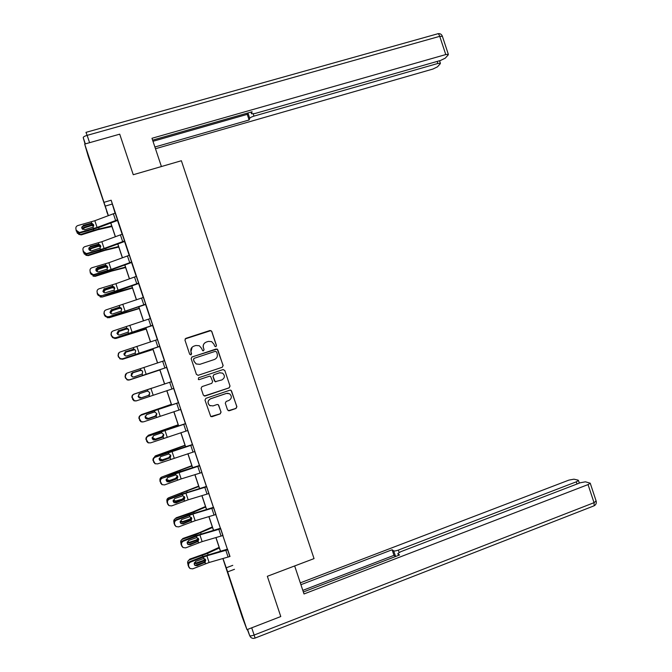 <?xml version="1.0" encoding="UTF-8"?>
<svg xmlns="http://www.w3.org/2000/svg" width="672" height="672" viewBox="0 0 672 672"><rect width="100%" height="100%" fill="white"/><g stroke="black" fill="none" stroke-linecap="round" stroke-linejoin="round"><path stroke-width="1.01" d="M215.846 346.693L216.468 345.458L211.772 331.38L209.992 330.49L185.867 338.352L184.96 340.124L189.689 354.278L190.94 354.9L191.57 353.657L190.966 351.826C190.361 349.163 191.318 347.273 193.838 346.156L195.854 345.492L199.307 345.744L201.566 348.34L202.658 350.734L203.423 350.784L204.053 349.549L203.44 347.726C202.843 345.064 203.792 343.174 206.304 342.065L208.312 341.41L211.638 341.611L213.99 344.249L214.603 346.072L215.846 346.693M215.981 346.634L216.376 345.509L211.688 331.447L210.916 330.607L185.128 338.906M191.201 354.774L190.966 351.826M203.616 350.7L203.977 349.6L203.44 347.726M236.788 600.314L241.223 613.091L236.788 600.314M94.063 173.292L89.939 160.625L94.063 173.292M227.531 409.895L229.303 410.76L236.015 408.458L236.897 406.686L231.067 390.298L229.916 390.188L205.892 398.336L204.994 400.117L210.756 416.514L212.024 416.69L220.181 413.893L221.071 412.112L218.274 404.678L217.056 404.527L213.007 405.913L209.698 405.485C207.287 402.898 207.598 400.672 210.63 398.798L226.447 393.431L229.564 393.75C232.142 396.295 231.89 398.555 228.816 400.52L226.187 401.419L225.296 403.192L227.531 409.895M106.865 211.411L88.208 156.223L84.689 144.068L119.717 134.173L133.258 174.728L181.373 160.734L314.042 558.608L267.338 576.29L280.778 616.543L246.985 629.647L242.256 617.123L222.902 558.583M84.689 144.068L108.368 215.603M229.841 556.542L111.157 200.214L104.143 202.289M234.494 569.302L227.665 571.864L246.985 629.647M222.264 367.265L223.154 365.501L217.216 349.045L192.066 356.933L191.167 358.714L196.417 374.422L198.206 375.304L222.264 367.265L223.054 365.526L217.846 349.91L216.073 349.028L191.688 357.126M224.809 370.465L230.026 386.098L229.144 387.87L205.111 396.001L203.33 395.128L201.088 388.408L201.986 386.618L211.764 383.334L212.654 381.553L210.538 376.337L209.387 376.219L199.198 379.638L198.366 379.546L198.576 377.773L223.037 369.583L224.809 370.465L230.026 386.098M111.157 200.214L115.08 213.125M117.533 220.458L122.136 234.226M124.555 241.475L129.184 255.318M131.578 262.492L136.231 276.402M138.6 283.5L143.27 297.486M145.614 304.5L150.31 318.553M152.628 325.492L157.349 339.612M159.642 346.475L164.388 360.671M166.656 367.45L171.419 381.704M173.678 388.458L178.424 402.662M180.701 409.5L185.422 423.62M187.732 430.525L192.427 444.57M194.754 451.55L199.424 465.511M201.776 472.567L206.422 486.444M208.799 493.567L213.41 507.368M215.813 514.567L220.399 528.293M222.827 535.559L227.388 549.2M75.961 229.034L76.255 231.059L75.961 229.034C75.583 227.346 76.213 226.187 77.851 225.557L94.836 220.718L115.24 213.083L117.499 219.845L97.087 227.455L80.119 232.319L79.943 232.982L98.624 227.556L117.625 220.424L117.877 221.088L115.206 213.091M124.681 241.441L122.254 234.192M131.704 262.45L129.142 254.587L129.301 255.284L108.872 262.718L91.963 267.733C90.334 268.388 89.704 269.556 90.082 271.244L90.535 272.597L92.971 274.588L94.223 274.495L92.753 275.1L90.325 273.126L90.535 272.597M138.718 283.458L136.349 276.368M145.74 304.458L143.396 297.444M152.754 325.45L150.436 318.511M159.768 346.433L157.475 339.578M166.774 367.416L164.506 360.629M173.796 388.424L171.31 380.99L171.536 381.662L134.232 394.086C132.628 394.808 132.014 396.01 132.392 397.706L134.366 400.73L136.483 400.831L173.83 388.408L171.57 381.671L134.232 394.086M180.827 409.458L178.542 402.629M187.849 430.483L185.548 423.578M194.88 451.508L192.318 443.856L192.545 444.528L167.924 452.39L155.333 457.162C153.737 457.909 153.132 459.136 153.51 460.824L155.198 463.688L157.584 463.89L194.905 451.5L192.654 444.763L155.333 457.162M201.902 472.517L199.542 465.469M208.916 493.525L206.539 486.402M215.939 514.525L213.528 507.326M222.953 535.517L220.517 528.251M229.958 556.5L227.506 549.158M108.276 215.636L106.672 211.47M220.441 551.208L215.897 537.634M213.461 530.326L208.891 516.667M206.48 509.443L201.886 495.701M199.5 488.552L194.872 474.718M192.511 467.653L187.858 453.734M185.522 446.746L180.844 432.743M178.534 425.83L173.821 411.743M171.536 404.905L166.799 390.734M164.548 383.981L159.793 369.751M157.525 362.981L152.788 348.81M150.494 341.956L145.79 327.86M143.464 320.922L138.785 306.902M136.433 299.88L131.779 285.936M129.402 278.83L124.765 264.961M122.363 257.771L117.751 243.986M115.324 236.704L110.737 222.995M222.995 558.558L227.665 571.864M110.83 222.961L115.416 236.67M117.844 243.953L122.455 257.737M124.858 264.928L129.494 278.796M131.863 285.902L136.525 299.846M138.877 306.869L143.556 320.888M145.883 327.827L150.587 341.922M152.88 348.776L157.618 362.947M159.886 369.726L164.64 383.947M166.891 390.701L171.629 404.88M173.914 411.709L178.626 425.804M180.936 432.709L185.615 446.72M187.95 453.701L192.604 467.628M194.964 474.692L199.592 488.527M201.978 495.667L206.573 509.418M208.984 516.642L213.553 530.3M215.989 537.6L220.534 551.183M112.064 204.095L105.202 206.128M232.781 565.345L226.103 567.848M204.901 342.821C203.339 344.156 202.826 345.803 203.372 347.777M192.142 347.164L190.907 351.876M197.954 375.362L222.172 367.29M216.56 351.943L215.317 351.322L194.174 358.31L193.544 359.554L194.183 361.486L196.241 363.964L199.903 364.316L214.351 359.52C216.854 358.403 217.804 356.521 217.199 353.858L216.56 351.943M193.939 358.42L193.544 359.554M214.494 359.47L199.836 364.342L196.182 363.989L194.124 361.511L193.486 359.587M204.263 396.026L229.034 387.862L229.916 386.089M209.63 376.16L199.198 379.638M221.869 379.932C224.994 377.908 225.204 375.631 222.491 373.094L219.5 372.834L213.931 374.699L213.041 376.48L215.141 381.688L221.869 379.932M220.088 372.691L219.5 372.834M215.821 381.872L214.435 380.923L212.957 376.488L213.847 374.716L219.408 372.851M224.708 370.482L223.18 369.55M228.127 393.254L226.447 393.431M210.319 405.821L209.614 405.451C207.211 402.872 207.522 400.646 210.554 398.773L226.338 393.414M210.806 416.548L220.08 413.851L220.97 412.07L218.736 405.367L217.913 404.51M228.304 410.726L235.897 408.425L236.779 406.644L231.571 391.045L230.446 390.113M87.965 224.742L82.152 226.607M111.72 225.935L93.71 230.278L80.674 234.469L81.362 234.864L78.742 234.41M111.913 226.523L97.902 229.698L81.362 234.864M82.236 228.959L83.714 227.438L91.476 224.944L93.727 225.414M80.674 234.469L77.389 233.318L76.894 232.126M84.193 231.806L88.788 230.53M93.702 225.96L91.526 225.557L84.386 227.85L82.883 229.488M93.458 224.515L90.661 223.364L83.286 225.397L83.101 226.078L91.056 223.885M83.101 226.078L81.673 227.279M79.943 232.982L79.086 233.092L76.255 231.059M76.415 230.387L79.254 232.428L80.119 232.319M90.661 223.364L92.056 223.39L93.618 224.885L93.055 227.153L84.731 229.715L81.774 228.169L83.286 225.397M161.414 166.538L151.981 138.281L445.771 54.566L439.74 36.33L87.142 135.358L89.594 142.682M253.226 113.904L253.966 116.122L437.842 63.47L437.17 61.429M253.966 116.122C251.614 116.852 250.194 117.583 249.732 118.297L247.943 112.946M154.896 147L249.119 119.977L249.732 118.297M155.467 148.73L432.869 69.065L437.472 66.839L440.286 63.706L440.378 63.227L437.842 63.47M250.984 112.081L251.546 113.82L254.94 113.518L440.513 60.472L445.267 58.153L448.241 54.844L448.342 54.331L445.771 54.566M250.967 112.081L251.454 113.543L252.101 111.762L152.611 140.146M152.989 141.288L247.254 114.366L247.733 113.005M247.254 114.366L249.119 119.977M294.664 565.942L304.013 593.964L588.05 484.588L590.234 483.202L585.446 481.816L580.255 482.765L400.722 551.712L397.849 553.543L398.479 555.391M303.349 591.982L399.554 554.98L397.967 553.862L398.462 555.4M577.021 484.008L576.299 481.832L578.458 480.48L578.088 480.127L573.938 479.178L568.924 480.102L300.308 582.868M395.615 556.492L393.641 550.83L392.129 549.772L300.922 584.699M393.641 550.83C394.464 551.158 396.026 550.914 398.345 550.091L399.126 552.443M576.299 481.832L398.345 550.091M395.506 556.433L393.985 555.332L302.812 590.369M393.985 555.332L392.129 549.772M90.703 246.901L89.729 247.212M118.608 246.532L100.666 251.068L87.637 255.276L88.301 255.595L85.865 255.276M118.776 247.036L104.824 250.396L88.301 255.595M89.158 249.883L90.67 248.245L98.431 245.734L100.733 246.246M87.637 255.276L84.277 254.008L83.933 253.159M100.75 246.775L98.456 246.28L91.316 248.581L89.779 250.463M125.488 267.12L107.612 271.849L94.592 276.083L95.231 276.318L93.03 276.142M125.63 267.54L111.745 271.076L95.231 276.318M96.096 270.791L97.625 269.035L105.378 266.524L107.713 267.061M94.592 276.083L90.972 274.184M107.772 267.582L105.386 266.986L98.246 269.304L96.692 271.438M124.572 240.937L104.11 248.455L87.175 253.411L86.974 253.999L85.915 254.1L83.294 252.092L83.479 251.496L86.108 253.512L87.175 253.411M124.74 241.424L105.613 248.48L86.974 253.999M124.547 240.946L122.287 234.184L101.858 241.718L84.907 246.649C83.278 247.296 82.648 248.455 83.026 250.144L83.479 251.496M100.405 245.389L97.684 244.373L90.325 246.456L90.115 247.069L98.062 244.826M83.026 250.144L83.294 252.092M90.115 247.069L88.746 248.178M97.684 244.373L99.33 244.482L100.64 245.885L100.078 248.153L91.77 250.774L90.947 250.858L88.83 249.245L90.325 246.456M131.62 262.021L111.124 269.438L94.223 274.495M131.762 262.433L112.61 269.396L94.004 275.008M129.36 255.268L131.594 262.03M104.706 265.381L106.89 265.936L104.706 265.381L97.373 267.506L97.138 268.044L105.059 265.751M90.082 271.244L90.325 273.126M97.138 268.044L95.836 269.035M106.554 265.574L107.663 266.868L107.092 269.153L98.809 271.824L97.835 271.9L95.869 270.312L97.373 267.506M103.043 291.665L104.58 289.825L112.745 287.204L114.677 287.851L114.114 290.136L104.731 292.925L102.917 291.362L104.202 288.616M132.367 287.692L114.559 292.631L102.161 297.041L100.229 296.982M132.476 288.044L102.161 297.041M98.003 295.21L101.548 296.873M114.786 288.38L112.308 287.692L105.176 290.018L103.639 292.412M139.238 308.263L107.47 317.797M139.331 308.54L109.091 317.747M109.99 312.497L111.527 310.607L119.692 307.978L121.598 308.599M105.084 316.277L108.503 317.663M121.775 309.162L120.708 308.398L119.23 308.398L112.106 310.724L110.628 313.412M146.11 328.835L114.752 338.57M146.177 329.028L116.012 338.453M116.936 333.253L118.482 331.38L126.638 328.742L128.444 329.272M112.258 337.411L115.458 338.436M128.738 329.91L127.756 329.137L126.151 329.087L119.028 331.422L117.676 334.463M138.667 283.105L101.027 296.016L99.599 296.083L97.356 294.143L97.591 293.698L99.842 295.638L101.279 295.571M138.776 283.441L119.599 290.304L101.027 296.016M136.408 276.352L115.895 283.702L99.019 288.817C97.39 289.481 96.76 290.657 97.146 292.345L97.591 293.698M111.728 286.373L114.038 286.936L111.728 286.373L104.152 289.019L112.056 286.667M97.146 292.345L97.356 294.143M113.728 286.65L114.677 287.851M145.706 304.181L108.049 317.008L106.462 317.05L104.387 315.16L104.647 314.782L106.722 316.68L108.318 316.638M145.799 304.441L108.049 317.008M143.455 297.427L106.067 309.884C104.437 310.556 103.816 311.741 104.194 313.429L104.647 314.782M121.036 307.843L118.751 307.356L111.166 309.977L119.045 307.574M104.194 313.429L104.387 315.16M103.942 313.816L104.395 311.228M118.751 307.356L120.868 307.709L121.691 308.826L121.128 311.111L112.888 313.9L111.636 313.933L109.956 312.413L111.443 309.582M152.746 325.248L115.072 337.991L113.333 337.999L111.703 335.857L113.618 337.705L115.366 337.697M152.813 325.433L115.072 337.991M152.72 325.256L150.469 318.503L113.106 330.943C111.493 331.632 110.872 332.816 111.25 334.513L111.703 335.857M127.739 328.583L125.765 328.339L118.171 330.935L126.034 328.482M111.25 334.513L111.418 336.168M110.964 334.816L111.678 331.943M125.765 328.339L127.982 328.759L128.696 329.792L128.142 332.086L119.918 334.925L118.549 334.942L116.995 333.455L118.474 330.616M152.981 349.39L122.077 359.293M153.023 349.499L122.942 359.15M123.917 353.825L125.429 352.153L133.157 349.6L134.879 349.7L125.95 352.12L124.446 355.228M119.692 358.705L122.405 359.209M135.643 350.582L134.786 349.868M159.785 346.307L122.086 358.974L120.212 358.949L118.751 356.933L120.523 358.722L122.413 358.747M159.827 346.416L122.086 358.974M157.534 339.553L120.154 352.002C118.541 352.699 117.919 353.892 118.297 355.58L118.751 356.933M134.257 349.314L125.177 351.884L133.022 349.373M118.297 355.58L118.44 357.168M117.995 355.816L119.07 352.624M132.779 349.314L135.072 349.793L135.71 350.75L135.148 353.052L126.949 355.942L125.471 355.933L124.034 354.497L125.504 351.632M159.852 369.936L129.478 379.94M159.86 369.978L129.864 379.84M131.183 373.825L132.367 372.91L141.221 370.255M128.033 380.092L129.352 379.974M141.842 370.558L139.978 370.448L132.871 372.8L131.435 375.64L132.812 377.034M147.588 373.934L166.79 367.366L129.108 379.949L127.109 379.882L125.798 378L127.445 379.73L129.452 379.789M147.538 373.859L129.108 379.949M166.79 367.366L164.539 360.62L127.193 373.044C125.58 373.758 124.967 374.959 125.345 376.648L125.798 378M125.345 376.648L125.462 378.16M125.017 376.807L126.58 373.33M140.431 370.163L132.182 372.826L140.011 370.264M139.784 370.272L142.153 370.801L142.716 371.7L142.162 374.002L133.98 376.958L132.401 376.916L131.065 375.522L132.535 372.649M152.3 388.038L133.442 394.372M152.292 388.004L134.064 394.078M140.734 397.916L139.7 398.017M139.012 393.926L138.44 396.539L141.204 397.723M148.31 395.354L149.73 394.027M132.392 397.706L132.846 399.05M132.04 397.79C131.653 396.11 132.266 394.909 133.871 394.187M140.599 398.059L148.42 395.43L141.002 397.958L139.339 397.891L138.096 396.539L139.566 393.649L146.798 391.23L147.882 391.129L149.713 392.641L149.167 394.951L148.235 395.531M135.988 400.949L134.005 400.814L132.485 399.143M171.352 404.342L141.481 414.574L139.222 416.581M171.385 404.435L141.011 414.826M156.752 414.868L155.392 416.077L147.672 418.656L155.392 416.077M147.672 418.656L145.547 418.295M145.169 416.002L145.345 417.194L148.117 418.387M155.215 416.01L156.794 413.86M180.886 409.441L143.522 421.856L141.305 421.722L139.432 418.748L139.885 420.101M178.601 402.604L141.271 415.12C139.667 415.85 139.054 417.06 139.432 418.748M178.634 402.696L141.271 415.12M139.054 418.774C138.676 417.085 139.28 415.876 140.885 415.153M147.16 419.084L155.24 416.48L148.025 418.958L146.286 418.858L145.127 417.556L146.588 414.649L153.804 412.18L154.888 412.07L156.719 413.582L156.164 415.892L155.24 416.48M142.422 422.016L140.918 421.73L139.507 420.118M178.189 424.788L148.394 435.238L146.009 438.161M178.24 424.964L147.949 435.574M163.825 435.179L162.716 436.624L154.61 439.396L162.322 436.8M154.61 439.396L152.267 438.841M152.09 437.321L155.03 439.051M162.128 436.666L163.691 434.448M187.908 430.466L150.553 442.882L148.252 442.714L146.471 439.79L146.924 441.143M185.606 423.562L148.302 436.145C146.698 436.884 146.093 438.102 146.471 439.79M187.883 430.475L185.632 423.738L148.302 436.145M146.068 439.74C145.69 438.052 146.294 436.842 147.89 436.103M153.77 440.017L162.238 437.413L155.047 439.942L153.233 439.824L152.149 438.556L153.602 435.641L160.801 433.121L161.893 433.012L163.716 434.507L163.17 436.825L162.238 437.413M148.932 442.966L147.84 442.646L146.521 441.084M185.018 445.234L155.308 455.902L152.972 459.362M185.102 445.486L154.888 456.305M170.814 455.129L169.646 457.346L161.54 460.127L169.252 457.523M161.54 460.127L159.172 459.539M159.104 458.363L161.935 459.707M169.025 457.313L170.596 455.154M160.448 460.9L169.352 458.018L170.755 456.683M153.51 460.824L153.964 462.176M153.082 460.698C152.704 459.01 153.308 457.792 154.896 457.044M155.534 463.856L153.535 462.042M170.167 457.75L162.061 460.925L160.18 460.774L159.172 459.556L160.625 456.624L168.89 453.936L170.713 455.423L170.167 457.75L170.646 459.194M191.848 465.671L161.818 477.036C160.331 477.691 159.709 478.817 159.97 480.413M191.957 466.007L161.818 477.036M177.744 476.146L176.568 478.052L168.47 480.841L176.173 478.229M168.47 480.841L166.127 480.287M166.135 479.296L168.84 480.354M175.93 477.952L177.492 475.894M199.71 465.763L201.928 472.508L181.171 478.918L164.606 484.898L162.154 484.663L160.541 481.858L160.994 483.202M199.601 465.452L174.896 473.239L162.355 478.17C160.768 478.934 160.163 480.161 160.541 481.858M199.676 465.772L162.355 478.17M167.194 481.757L176.324 478.867L177.803 477.305M160.096 481.656C159.709 479.968 160.314 478.741 161.902 477.977M162.229 484.714L160.541 483M177.156 478.666L169.075 481.9L167.143 481.723L166.194 480.539L167.639 477.599L175.879 474.852L177.702 476.339L177.156 478.666L177.643 480.11M198.677 486.108L168.748 497.759C167.177 498.473 166.58 499.657 166.958 501.329L166.975 501.371M198.811 486.511L168.748 497.759M184.64 497.104L183.103 498.935L175.745 500.993L175.4 501.556L183.103 498.935M175.4 501.556L173.107 501.06M173.183 500.17L175.745 500.993M182.826 498.582L184.38 496.642M208.975 493.508L188.16 499.825L171.637 505.898L169.109 505.638L167.101 502.597L168.025 504.218M206.598 486.385L181.868 494.08L168.899 498.91L169.386 499.17C167.798 499.943 167.194 501.178 167.572 502.874M206.724 486.772L185.917 493.13L169.386 499.17M173.998 502.597L175.585 502.597L183.296 499.708L184.808 497.986M167.101 502.597C166.715 500.909 167.32 499.682 168.899 498.91M168.874 505.495L167.546 503.941M184.153 499.582L176.089 502.866L174.098 502.664L173.216 501.522L174.653 498.565L182.876 495.768L184.691 497.246L184.153 499.582L184.632 501.026M205.506 506.528L192.343 512.131L176.022 517.843L175.678 518.473C174.107 519.187 173.51 520.38 173.888 522.043L173.981 522.304M205.666 507.016L193.78 512.081L175.678 518.473M191.554 517.835L190.025 519.632L189.722 519.204L182.641 521.623L182.322 522.262L190.025 519.632M182.322 522.262L180.113 521.833M180.239 521.002L182.641 521.623M189.722 519.204L191.26 517.406M215.989 514.5L195.149 520.724L178.66 526.89L176.072 526.596L174.107 523.538L175.056 525.227M213.587 507.31L188.832 514.912L175.904 519.834L176.408 520.162C174.821 520.951 174.224 522.186 174.602 523.883M215.964 514.517L213.721 507.788L192.906 514.03L176.408 520.162M180.844 523.429L182.574 523.48L190.26 520.54L191.789 518.708M174.107 523.538C173.72 521.85 174.325 520.615 175.904 519.834M176.072 526.596L174.552 524.882M191.142 520.481L183.103 523.824L181.062 523.606L180.23 522.497L181.667 519.523L189.865 516.667L191.68 518.146L191.142 520.481L191.621 521.926M212.327 526.94L199.223 532.728L182.927 538.474L182.608 539.179C181.037 539.893 180.44 541.086 180.818 542.749L180.978 543.236M212.512 527.503L195.527 534.744L182.608 539.179M193.284 542.909L188.605 544.513M198.458 538.583L196.938 540.322L196.619 539.818L189.546 542.245L189.244 542.959L196.938 540.322M189.244 542.959L187.127 542.615M187.127 539.104L190.403 537.835M181.121 540.347L182.927 538.474M187.312 541.8L189.546 542.245M196.619 539.818L198.122 538.163M223.003 535.492L202.129 541.615L185.674 547.873L183.044 547.554L181.104 544.471L182.078 546.235M220.576 528.226L195.796 535.735L182.893 540.742L183.431 541.145C181.852 541.943 181.247 543.194 181.633 544.883M222.978 535.5L220.735 528.78L199.895 534.92L183.431 541.145M187.723 544.27L189.554 544.362L197.224 541.363L198.761 539.456M181.104 544.471C180.726 542.783 181.322 541.54 182.893 540.742M182.851 547.403L181.558 545.807M198.131 541.38L190.109 544.774L188.026 544.53L187.244 543.463L188.672 540.481L196.854 537.566L198.668 539.036L198.131 541.38L198.61 542.816M219.148 547.352L206.111 553.308L189.823 559.104L189.529 559.877C187.967 560.591 187.362 561.784 187.74 563.455L187.975 564.161M219.366 547.991L207.589 553.375L189.529 559.877M203.633 562.405L195.174 565.328M205.355 559.339L203.851 561.002L203.515 560.423L196.442 562.867L196.165 563.648L203.851 561.002M196.165 563.648L194.158 563.38M193.712 560.137L200.995 557.256M187.967 561.17L189.823 559.104M194.41 562.582L196.442 562.867M203.515 560.423L204.968 558.928M230.017 556.475L209.11 562.498L192.696 568.848L190.016 568.504L188.11 565.396L189.109 567.227M227.564 549.133L202.759 556.559L189.89 561.649L190.445 562.128C188.866 562.934 188.269 564.186 188.656 565.883M227.774 549.755L206.875 555.811L190.445 562.128M194.628 565.102L196.535 565.228L204.187 562.187L205.724 560.221M188.11 565.396C187.723 563.699 188.32 562.456 189.89 561.649M189.706 568.226L188.555 566.731M205.111 562.262L197.114 565.715L194.998 565.454L194.25 564.421L195.678 561.422L203.834 558.457L205.649 559.919L205.111 562.262L205.598 563.707M93.71 230.278L93.374 229.261M99.061 228.799L98.641 227.548M91.896 224.851L91.552 223.81M83.714 227.438L84.386 227.85M91.526 225.557L91.476 224.944M93.055 227.153L93.534 228.606M91.283 221.869L91.77 223.322M94.836 220.718L97.087 227.455M113.35 213.713L115.609 220.475M85.327 143.884L83.227 137.6L85.058 143.959M86.092 132.325L437.329 33.911C438.102 33.298 438.9 34.104 439.74 36.33L442.411 36.389M83.227 137.6C83.294 136.886 84.605 136.139 87.142 135.358L85.974 132.367M247.363 629.504L249.648 635.544L247.598 629.412M251.714 627.816L254.134 635.048L594.031 502.681L588.05 484.588M596.114 500.993L594.031 502.681L594.191 505.781C595.93 504.748 596.602 503.236 596.198 501.245L590.234 483.202M593.62 505.999L255.1 638.064L254.134 635.048C251.639 635.939 250.144 636.107 249.648 635.544L250.354 636.821C251.622 638.341 253.21 638.753 255.1 638.064L255.074 638.072M100.666 251.068L100.372 250.186M106 249.556L105.638 248.472M98.851 245.641L98.549 244.734M90.67 248.245L91.316 248.581M98.456 246.28L98.431 245.734M107.612 271.849L107.369 271.11M112.938 270.304L112.636 269.388M105.798 266.431L105.546 265.658M97.625 269.035L98.246 269.304M105.386 266.986L105.378 266.524M100.078 248.153L100.556 249.606M98.305 242.878L98.792 244.322M101.858 241.718L104.11 248.455M120.406 234.814L122.665 241.576M107.092 269.153L107.579 270.598M105.328 263.869L105.815 265.322M108.872 262.718L111.124 269.438M127.453 255.906L129.713 262.66M114.559 292.631L114.358 292.026M119.876 291.043L119.624 290.296M112.745 287.204L112.535 286.574M104.58 289.825L105.176 290.018M121.506 313.396L121.346 312.925M126.806 311.783L126.613 311.195M119.692 307.978L119.532 307.482M111.527 310.607L112.106 310.724M118.482 331.38L119.028 331.422M136.382 276.36L138.642 283.114M114.114 290.136L114.601 291.581M112.35 284.861L112.829 286.306M115.895 283.702L118.138 290.422M134.501 276.99L136.76 283.744M143.422 297.436L145.681 304.189M121.128 311.111L121.615 312.564M119.364 305.836L119.851 307.289M122.909 304.676L125.152 311.396M141.54 298.066L143.8 304.819M128.142 332.086L128.621 333.53M126.378 326.81L126.865 328.264M129.914 325.643L132.166 332.363M148.579 319.133L150.839 325.886M125.429 352.153L125.95 352.12M157.508 339.57L159.76 346.315M135.148 353.052L135.635 354.497M133.392 347.777L133.871 349.222M136.928 346.609L139.171 353.321M155.618 340.192L157.878 346.945M132.367 372.91L132.871 372.8M142.162 374.002L142.64 375.446M140.398 368.735L140.876 370.18M143.934 367.559L146.177 374.279M162.658 361.25L164.909 367.996M149.167 394.951L149.646 396.396M147.403 389.684L147.882 391.129M150.94 388.508L153.182 395.22M169.688 382.292L171.94 389.038M178.601 402.704L180.852 409.45M156.164 415.892L156.652 417.337M154.409 410.626L154.888 412.07M157.937 409.45L160.18 416.161M176.719 403.334L178.97 410.071M162.868 437.086L162.716 436.624M163.17 436.825L163.649 438.27M161.406 431.558L161.893 433.012M164.934 430.382L167.177 437.086M183.75 424.36L186.001 431.096M154.61 439.891L155.047 439.942M169.798 457.808L169.646 457.346M173.225 450.61L173.048 450.072M167.983 452.374L167.832 451.937M168.403 452.491L168.89 453.936M171.931 451.307L174.174 458.01M190.772 445.385L193.024 452.122M161.608 460.799L162.061 460.925M176.77 478.649L176.568 478.052M180.197 471.45L179.962 470.753M174.955 473.222L174.762 472.651M175.4 473.407L175.879 474.852M178.928 472.223L181.171 478.918M197.795 466.402L200.046 473.13M168.596 481.698L169.075 481.9M183.733 499.489L183.49 498.758M187.16 492.29L186.866 491.417M181.919 494.063L181.684 493.357M206.699 486.78L208.95 493.517M182.389 494.323L182.876 495.768M185.917 493.13L188.16 499.825M204.817 487.41L207.068 494.138M175.585 502.597L176.089 502.866M183.229 500.186L183.296 499.708M190.705 520.321L190.411 519.456M194.124 513.114L193.78 512.081M188.891 514.895L188.605 514.055M189.386 515.222L189.865 516.667M192.906 514.03L195.149 520.724M211.831 508.402L214.082 515.138M182.574 523.48L183.103 523.824M190.226 521.102L190.26 520.54M197.669 541.145L197.333 540.145M201.088 533.938L200.684 532.728M195.854 535.718L195.527 534.744M196.367 536.122L196.854 537.566M199.895 534.92L202.129 541.615M218.854 529.402L221.096 536.122M189.554 544.362L190.109 544.774M197.215 542.002L197.224 541.363M204.624 561.96L204.246 560.826M208.043 554.753L207.589 553.375M202.81 556.534L202.44 555.425M227.741 549.763L229.992 556.483M203.356 557.012L203.834 558.457M206.875 555.811L209.11 562.498M225.859 550.385L228.11 557.105M196.535 565.228L197.114 565.715M204.204 562.892L204.187 562.187M92.333 225.439L92.282 224.834M92.442 223.91L92.056 223.39M79.086 233.092L79.254 232.428M437.993 33.701C440.076 33.382 441.521 34.196 442.327 36.145L448.342 54.331M440.378 63.227L439.555 60.74M578.458 480.48L579.331 483.118M99.456 246.179L99.431 245.641M106.562 266.918L106.562 266.456M99.691 244.927L99.33 244.482M85.915 254.1L86.108 253.512M92.753 275.1L92.971 274.588M99.599 296.083L99.842 295.638M154.762 463.554L155.198 463.688M161.692 484.453L162.154 484.663M168.63 505.352L169.109 505.638"/></g></svg>
